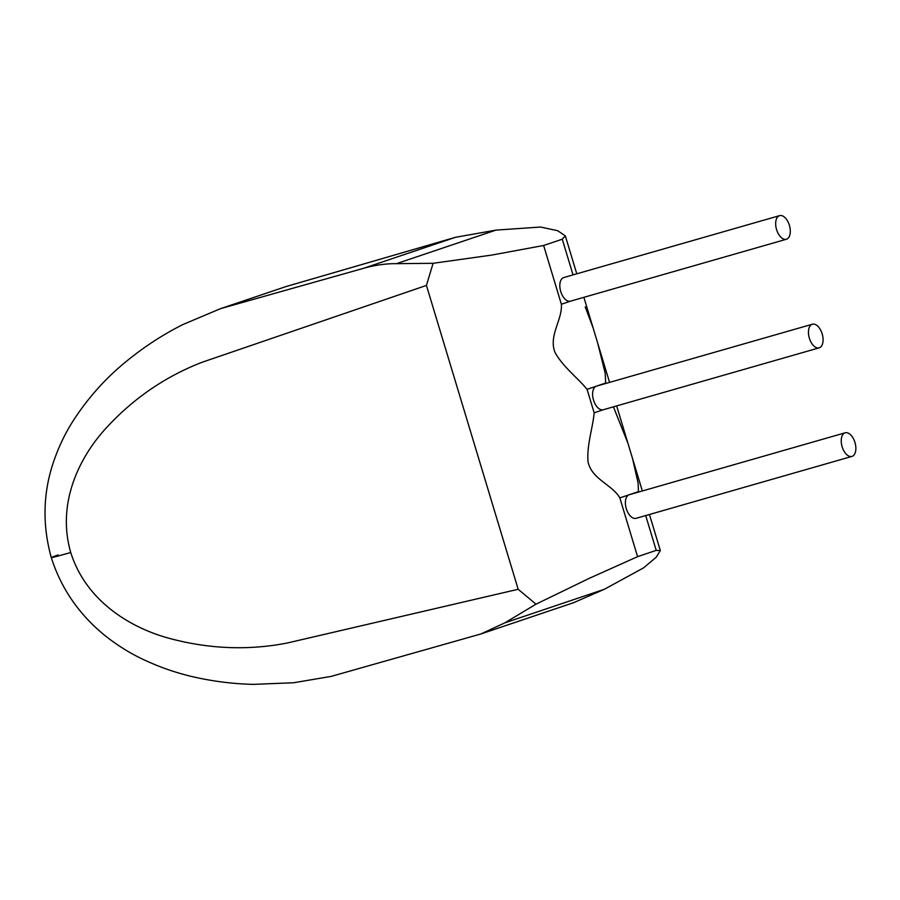 <?xml version="1.0" encoding="UTF-8"?>
<svg xmlns="http://www.w3.org/2000/svg" width="900" height="900" viewBox="0 0 900 900"><rect width="100%" height="100%" fill="white"/><g stroke="black" fill="none" stroke-linecap="round" stroke-linejoin="round"><path stroke-width="1.35" d="M844.999 432.855A12.285 6.761 -106 0 1 845.168 432.799A12.285 6.761 -106 0 1 855 442.598A12.285 6.761 -106 0 1 852.097 456.368A12.285 6.761 -106 0 1 851.94 456.412A12.285 6.761 -106 0 1 842.096 446.625A12.285 6.761 -106 0 1 844.999 432.855M636.255 518.265A12.285 6.761 -106 0 1 636.097 518.321A12.285 6.761 -106 0 1 626.254 508.522A12.285 6.761 -106 0 1 629.156 494.752A12.285 6.761 -106 0 1 629.325 494.707A12.285 6.761 -106 0 1 629.482 494.662M786.533 239.209A12.285 6.761 74 0 0 789.435 225.439A12.285 6.761 74 0 0 779.602 215.64A12.285 6.761 74 0 0 779.434 215.696A12.285 6.761 74 0 0 776.531 229.455A12.285 6.761 74 0 0 786.375 239.254A12.285 6.761 74 0 0 786.533 239.209M563.918 277.504A12.285 6.761 74 0 0 563.76 277.549A12.285 6.761 74 0 0 563.591 277.594A12.285 6.761 74 0 0 560.689 291.364A12.285 6.761 74 0 0 570.533 301.151A12.285 6.761 74 0 0 570.69 301.106M819.315 347.782A12.285 6.761 74 0 0 822.217 334.012A12.285 6.761 74 0 0 812.385 324.225A12.285 6.761 74 0 0 812.216 324.27A12.285 6.761 74 0 0 809.314 338.04A12.285 6.761 74 0 0 819.158 347.839A12.285 6.761 74 0 0 819.315 347.782M596.7 386.077A12.285 6.761 74 0 0 596.543 386.123A12.285 6.761 74 0 0 596.374 386.179L605.689 383.029L605.194 373.264L597.724 343.204L593.123 327.96L585.191 306.844M613.44 406.834L627.919 443.216L632.52 458.46L638.1 483.007L638.471 491.614L619.841 497.902C612.236 484.571 591.761 479.374 588.038 461.812C586.62 445.072 592.886 427.714 594.158 412.83L603.394 409.714M573.041 274.882L562.264 239.197L565.324 235.868L557.651 230.692L540.596 227.036L495.923 230.119L455.377 237.33L285.817 286.627L220.59 308.632L363.386 268.358C374.873 265.106 385.897 263.543 396.461 263.666L433.091 263.295L491.726 255.083L543.634 245.486L561.375 304.245C562.5 319.815 548.404 335.745 555.007 352.418C563.074 367.076 577.845 377.921 587.059 389.317L596.374 386.179A12.285 6.761 74 0 0 593.471 399.938A12.285 6.761 74 0 0 603.315 409.736A12.285 6.761 74 0 0 603.472 409.691M480.836 633.982L573.581 602.707L604.361 589.275L643.511 567.911L656.212 557.235L660.33 550.553L656.212 550.373L637.582 556.661L589.365 578.295L536.006 604.17L504.9 622.822L480.836 633.982L331.582 676.271M433.091 263.295L426.431 285.424L202.208 362.228C164.722 376.706 132.21 399.195 104.659 429.694C77.94 459.562 56.902 504.787 70.74 552.51C85.657 599.996 128.531 626.906 167.636 637.898C207.81 648.979 247.646 650.689 287.156 643.039L518.175 589.286L536.006 604.17M561.375 304.245L570.611 301.129M562.264 239.197L543.634 245.486M58.174 554.94C46.148 559.102 50.333 558.293 70.74 552.51M587.059 389.317L594.158 412.83M656.212 550.373L645.705 515.565M619.841 497.902L637.582 556.661M518.175 589.286L426.431 285.424M495.923 230.119L396.461 263.666M363.386 268.358L455.377 237.33M504.9 622.822L604.361 589.275M845.168 432.799L629.325 494.707M779.602 215.64L563.76 277.549M812.385 324.225L596.543 386.123M627.919 443.216L616.658 405.911M609.559 382.387L597.724 343.204M632.52 458.46L642.341 490.973M649.44 514.485L660.33 550.553M565.324 235.868L576.776 273.814M583.875 297.326L593.123 327.96M819.158 347.839L603.315 409.736M786.375 239.254L570.533 301.151M851.94 456.412L636.097 518.321M220.567 308.644L182.869 324.562C162.461 334.834 143.325 347.355 125.438 362.137C105.795 378.157 88.706 397.192 74.171 419.243C64.8 433.609 57.443 449.28 52.11 466.279C42.941 496.001 42.671 526.433 51.277 557.572C61.279 588.938 79.582 615.262 106.166 636.525C118.282 645.998 131.108 653.861 144.619 660.116C162.203 668.25 180.169 674.212 198.506 678.004C216.877 681.851 235.249 683.977 253.597 684.36L293.625 682.751L331.706 676.305"/></g></svg>
